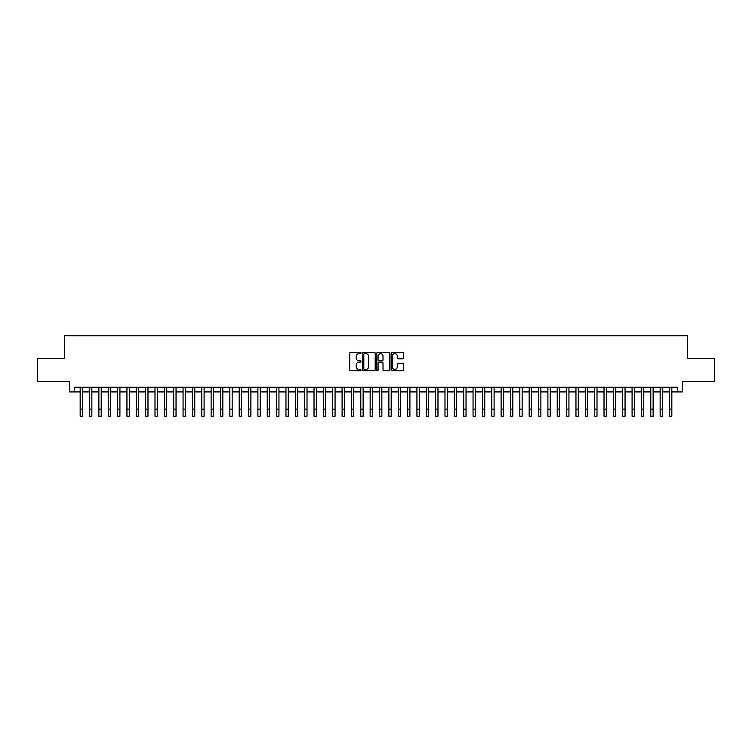 <?xml version="1.0" encoding="UTF-8"?>
<svg xmlns="http://www.w3.org/2000/svg" width="752" height="752" viewBox="0 0 752 752"><rect width="100%" height="100%" fill="white"/><g stroke="black" fill="none" stroke-linecap="round" stroke-linejoin="round"><path stroke-width="1.13" d="M361.035 352.989A0.639 0.639 0 0 0 360.387 352.34L350.639 352.34A0.921 0.921 0 0 0 349.718 353.261L349.718 369.787A0.921 0.921 0 0 0 350.639 370.708L360.387 370.708A0.639 0.639 0 0 0 361.035 370.059A0.639 0.639 0 0 0 360.387 369.42L359.127 369.42A2.942 2.942 0 0 1 356.194 366.478L356.194 365.105A2.942 2.942 0 0 1 359.127 362.163L360.387 362.163A0.639 0.639 0 0 0 361.035 361.524A0.639 0.639 0 0 0 360.387 360.885L359.127 360.885A2.942 2.942 0 0 1 356.194 357.943L356.194 356.57A2.942 2.942 0 0 1 359.127 353.628L360.387 353.628A0.639 0.639 0 0 0 361.035 352.989M402.837 358.817A0.921 0.921 0 0 0 403.749 357.896L403.749 353.261A0.921 0.921 0 0 0 402.837 352.34L391.999 352.34A0.921 0.921 0 0 0 391.078 353.261L391.078 369.787A0.921 0.921 0 0 0 391.999 370.708L402.837 370.708A0.921 0.921 0 0 0 403.749 369.787L403.749 364.184A0.921 0.921 0 0 0 402.837 363.272L398.193 363.272A0.921 0.921 0 0 0 397.282 364.184L397.282 366.967A2.453 2.453 0 0 1 394.819 369.42A2.453 2.453 0 0 1 392.365 366.967L392.365 356.081A2.453 2.453 0 0 1 394.819 353.628A2.453 2.453 0 0 1 397.282 356.081L397.282 357.896A0.921 0.921 0 0 0 398.193 358.817L402.837 358.817M74.316 391.924L74.316 387.252L677.684 387.252L677.684 391.924L682.365 391.924L682.365 381.64L714.4 381.64L714.4 358.253L687.507 358.253L687.507 335.796L64.493 335.796L64.493 358.253L37.6 358.253L37.6 381.64L69.635 381.64L69.635 391.924L80.163 391.924M375.201 353.261A0.921 0.921 0 0 0 374.28 352.34L363.442 352.34A0.921 0.921 0 0 0 362.53 353.261L362.53 369.787A0.921 0.921 0 0 0 363.442 370.708L374.28 370.708A0.921 0.921 0 0 0 375.201 369.787L375.201 353.261M377.72 352.34L388.558 352.34A0.921 0.921 0 0 1 389.47 353.261L389.47 369.787A0.921 0.921 0 0 1 388.558 370.708L383.924 370.708A0.921 0.921 0 0 1 383.003 369.787L383.003 363.084A0.921 0.921 0 0 0 382.082 362.163L379.008 362.163A0.921 0.921 0 0 0 378.087 363.084L378.087 370.059A0.639 0.639 0 0 1 377.448 370.708A0.639 0.639 0 0 1 376.799 370.059L376.799 353.261A0.921 0.921 0 0 1 377.72 352.34M82.504 391.924L89.516 391.924M91.857 391.924L98.869 391.924M101.21 391.924L108.222 391.924M110.563 391.924L117.585 391.924M119.916 391.924L126.938 391.924M129.278 391.924L136.291 391.924M138.631 391.924L145.644 391.924M147.984 391.924L154.997 391.924M157.337 391.924L164.35 391.924M166.69 391.924L173.712 391.924M176.043 391.924L183.065 391.924M185.406 391.924L192.418 391.924M194.759 391.924L201.771 391.924M204.112 391.924L211.124 391.924M213.465 391.924L220.477 391.924M222.818 391.924L229.839 391.924M232.171 391.924L239.192 391.924M241.533 391.924L248.545 391.924M250.886 391.924L257.898 391.924M260.239 391.924L267.251 391.924M269.592 391.924L276.604 391.924M278.945 391.924L285.967 391.924M288.298 391.924L295.32 391.924M297.66 391.924L304.673 391.924M307.013 391.924L314.026 391.924M316.366 391.924L323.379 391.924M325.719 391.924L332.732 391.924M335.072 391.924L342.094 391.924M344.425 391.924L351.447 391.924M353.778 391.924L360.8 391.924M363.141 391.924L370.153 391.924M372.494 391.924L379.506 391.924M381.847 391.924L388.859 391.924M391.2 391.924L398.222 391.924M400.553 391.924L407.575 391.924M409.906 391.924L416.928 391.924M419.268 391.924L426.281 391.924M428.621 391.924L435.634 391.924M437.974 391.924L444.987 391.924M447.327 391.924L454.34 391.924M456.68 391.924L463.702 391.924M466.033 391.924L473.055 391.924M475.396 391.924L482.408 391.924M484.749 391.924L491.761 391.924M494.102 391.924L501.114 391.924M503.455 391.924L510.467 391.924M512.808 391.924L519.829 391.924M522.161 391.924L529.182 391.924M531.523 391.924L538.535 391.924M540.876 391.924L547.888 391.924M550.229 391.924L557.241 391.924M559.582 391.924L566.594 391.924M568.935 391.924L575.957 391.924M578.288 391.924L585.31 391.924M587.65 391.924L594.663 391.924M597.003 391.924L604.016 391.924M606.356 391.924L613.369 391.924M615.709 391.924L622.722 391.924M625.062 391.924L632.084 391.924M634.415 391.924L641.437 391.924M643.778 391.924L650.79 391.924M653.131 391.924L660.143 391.924M662.484 391.924L669.496 391.924M671.837 391.924L677.684 391.924M364.457 353.628A0.639 0.639 0 0 0 363.808 354.267L363.808 368.781A0.639 0.639 0 0 0 364.457 369.42L365.782 369.42A2.942 2.942 0 0 0 368.724 366.478L368.724 356.57A2.942 2.942 0 0 0 365.782 353.628L364.457 353.628M383.003 356.128A2.453 2.453 0 0 0 380.55 353.675A2.453 2.453 0 0 0 378.087 356.128L378.087 359.964A0.921 0.921 0 0 0 379.008 360.885L382.082 360.885A0.921 0.921 0 0 0 383.003 359.964L383.003 356.128M80.163 409.182L82.504 409.182L82.504 416.204L80.163 416.204L80.163 387.252M82.504 409.182L82.504 387.252M89.516 416.204L91.857 416.204L89.516 416.204L89.516 387.252M91.857 416.204L91.857 387.252M98.869 416.204L101.21 416.204L98.869 416.204L98.869 387.252M101.21 416.204L101.21 387.252M108.222 416.204L110.563 416.204L108.222 416.204L108.222 387.252M110.563 416.204L110.563 387.252M117.585 416.204L119.916 416.204L117.585 416.204L117.585 387.252M119.916 416.204L119.916 387.252M126.938 416.204L129.278 416.204L126.938 416.204L126.938 387.252M129.278 416.204L129.278 387.252M136.291 416.204L138.631 416.204L136.291 416.204L136.291 387.252M138.631 416.204L138.631 387.252M145.644 416.204L147.984 416.204L145.644 416.204L145.644 387.252M147.984 416.204L147.984 387.252M154.997 416.204L157.337 416.204L154.997 416.204L154.997 387.252M157.337 416.204L157.337 387.252M164.35 416.204L166.69 416.204L164.35 416.204L164.35 387.252M166.69 416.204L166.69 387.252M173.712 416.204L176.043 416.204L173.712 416.204L173.712 387.252M176.043 416.204L176.043 387.252M183.065 416.204L185.406 416.204L183.065 416.204L183.065 387.252M185.406 416.204L185.406 387.252M192.418 416.204L194.759 416.204L192.418 416.204L192.418 387.252M194.759 416.204L194.759 387.252M201.771 416.204L204.112 416.204L201.771 416.204L201.771 387.252M204.112 416.204L204.112 387.252M211.124 416.204L213.465 416.204L211.124 416.204L211.124 387.252M213.465 416.204L213.465 387.252M220.477 416.204L222.818 416.204L220.477 416.204L220.477 387.252M222.818 416.204L222.818 387.252M229.839 416.204L232.171 416.204L229.839 416.204L229.839 387.252M232.171 416.204L232.171 387.252M239.192 416.204L241.533 416.204L239.192 416.204L239.192 387.252M241.533 416.204L241.533 387.252M248.545 416.204L250.886 416.204L248.545 416.204L248.545 387.252M250.886 416.204L250.886 387.252M257.898 416.204L260.239 416.204L257.898 416.204L257.898 387.252M260.239 416.204L260.239 387.252M267.251 416.204L269.592 416.204L267.251 416.204L267.251 387.252M269.592 416.204L269.592 387.252M276.604 416.204L278.945 416.204L276.604 416.204L276.604 387.252M278.945 416.204L278.945 387.252M285.967 416.204L288.298 416.204L285.967 416.204L285.967 387.252M288.298 416.204L288.298 387.252M295.32 416.204L297.66 416.204L295.32 416.204L295.32 387.252M297.66 416.204L297.66 387.252M304.673 416.204L307.013 416.204L304.673 416.204L304.673 387.252M307.013 416.204L307.013 387.252M314.026 416.204L316.366 416.204L314.026 416.204L314.026 387.252M316.366 416.204L316.366 387.252M323.379 416.204L325.719 416.204L323.379 416.204L323.379 387.252M325.719 416.204L325.719 387.252M332.732 416.204L335.072 416.204L332.732 416.204L332.732 387.252M335.072 416.204L335.072 387.252M342.094 416.204L344.425 416.204L342.094 416.204L342.094 387.252M344.425 416.204L344.425 387.252M351.447 416.204L353.778 416.204L351.447 416.204L351.447 387.252M353.778 416.204L353.778 387.252M360.8 416.204L363.141 416.204L360.8 416.204L360.8 387.252M363.141 416.204L363.141 387.252M370.153 416.204L372.494 416.204L370.153 416.204L370.153 387.252M372.494 416.204L372.494 387.252M379.506 416.204L381.847 416.204L379.506 416.204L379.506 387.252M381.847 416.204L381.847 387.252M388.859 416.204L391.2 416.204L388.859 416.204L388.859 387.252M391.2 416.204L391.2 387.252M398.222 416.204L400.553 416.204L398.222 416.204L398.222 387.252M400.553 416.204L400.553 387.252M407.575 416.204L409.906 416.204L407.575 416.204L407.575 387.252M409.906 416.204L409.906 387.252M416.928 416.204L419.268 416.204L416.928 416.204L416.928 387.252M419.268 416.204L419.268 387.252M426.281 416.204L428.621 416.204L426.281 416.204L426.281 387.252M428.621 416.204L428.621 387.252M435.634 416.204L437.974 416.204L435.634 416.204L435.634 387.252M437.974 416.204L437.974 387.252M444.987 416.204L447.327 416.204L444.987 416.204L444.987 387.252M447.327 416.204L447.327 387.252M454.34 416.204L456.68 416.204L454.34 416.204L454.34 387.252M456.68 416.204L456.68 387.252M463.702 416.204L466.033 416.204L463.702 416.204L463.702 387.252M466.033 416.204L466.033 387.252M473.055 416.204L475.396 416.204L473.055 416.204L473.055 387.252M475.396 416.204L475.396 387.252M482.408 416.204L484.749 416.204L482.408 416.204L482.408 387.252M484.749 416.204L484.749 387.252M491.761 416.204L494.102 416.204L491.761 416.204L491.761 387.252M494.102 416.204L494.102 387.252M501.114 416.204L503.455 416.204L501.114 416.204L501.114 387.252M503.455 416.204L503.455 387.252M510.467 416.204L512.808 416.204L510.467 416.204L510.467 387.252M512.808 416.204L512.808 387.252M519.829 416.204L522.161 416.204L519.829 416.204L519.829 387.252M522.161 416.204L522.161 387.252M529.182 416.204L531.523 416.204L529.182 416.204L529.182 387.252M531.523 416.204L531.523 387.252M538.535 416.204L540.876 416.204L538.535 416.204L538.535 387.252M540.876 416.204L540.876 387.252M547.888 416.204L550.229 416.204L547.888 416.204L547.888 387.252M550.229 416.204L550.229 387.252M557.241 416.204L559.582 416.204L557.241 416.204L557.241 387.252M559.582 416.204L559.582 387.252M566.594 416.204L568.935 416.204L566.594 416.204L566.594 387.252M568.935 416.204L568.935 387.252M575.957 416.204L578.288 416.204L575.957 416.204L575.957 387.252M578.288 416.204L578.288 387.252M585.31 416.204L587.65 416.204L585.31 416.204L585.31 387.252M587.65 416.204L587.65 387.252M594.663 416.204L597.003 416.204L594.663 416.204L594.663 387.252M597.003 416.204L597.003 387.252M604.016 416.204L606.356 416.204L604.016 416.204L604.016 387.252M606.356 416.204L606.356 387.252M613.369 416.204L615.709 416.204L613.369 416.204L613.369 387.252M615.709 416.204L615.709 387.252M622.722 416.204L625.062 416.204L622.722 416.204L622.722 387.252M625.062 416.204L625.062 387.252M632.084 416.204L634.415 416.204L632.084 416.204L632.084 387.252M634.415 416.204L634.415 387.252M641.437 416.204L643.778 416.204L641.437 416.204L641.437 387.252M643.778 416.204L643.778 387.252M650.79 416.204L653.131 416.204L650.79 416.204L650.79 387.252M653.131 416.204L653.131 387.252M660.143 416.204L662.484 416.204L660.143 416.204L660.143 387.252M662.484 416.204L662.484 387.252M669.496 416.204L671.837 416.204L669.496 416.204L669.496 387.252M671.837 416.204L671.837 387.252M89.516 409.182L91.857 409.182M98.869 409.182L101.21 409.182M108.222 409.182L110.563 409.182M117.585 409.182L119.916 409.182M126.938 409.182L129.278 409.182M136.291 409.182L138.631 409.182M145.644 409.182L147.984 409.182M154.997 409.182L157.337 409.182M164.35 409.182L166.69 409.182M173.712 409.182L176.043 409.182M183.065 409.182L185.406 409.182M192.418 409.182L194.759 409.182M201.771 409.182L204.112 409.182M211.124 409.182L213.465 409.182M220.477 409.182L222.818 409.182M229.839 409.182L232.171 409.182M239.192 409.182L241.533 409.182M248.545 409.182L250.886 409.182M257.898 409.182L260.239 409.182M267.251 409.182L269.592 409.182M276.604 409.182L278.945 409.182M285.967 409.182L288.298 409.182M295.32 409.182L297.66 409.182M304.673 409.182L307.013 409.182M314.026 409.182L316.366 409.182M323.379 409.182L325.719 409.182M332.732 409.182L335.072 409.182M342.094 409.182L344.425 409.182M351.447 409.182L353.778 409.182M360.8 409.182L363.141 409.182M370.153 409.182L372.494 409.182M379.506 409.182L381.847 409.182M388.859 409.182L391.2 409.182M398.222 409.182L400.553 409.182M407.575 409.182L409.906 409.182M416.928 409.182L419.268 409.182M426.281 409.182L428.621 409.182M435.634 409.182L437.974 409.182M444.987 409.182L447.327 409.182M454.34 409.182L456.68 409.182M463.702 409.182L466.033 409.182M473.055 409.182L475.396 409.182M482.408 409.182L484.749 409.182M491.761 409.182L494.102 409.182M501.114 409.182L503.455 409.182M510.467 409.182L512.808 409.182M519.829 409.182L522.161 409.182M529.182 409.182L531.523 409.182M538.535 409.182L540.876 409.182M547.888 409.182L550.229 409.182M557.241 409.182L559.582 409.182M566.594 409.182L568.935 409.182M575.957 409.182L578.288 409.182M585.31 409.182L587.65 409.182M594.663 409.182L597.003 409.182M604.016 409.182L606.356 409.182M613.369 409.182L615.709 409.182M622.722 409.182L625.062 409.182M632.084 409.182L634.415 409.182M641.437 409.182L643.778 409.182M650.79 409.182L653.131 409.182M660.143 409.182L662.484 409.182M669.496 409.182L671.837 409.182"/></g></svg>
